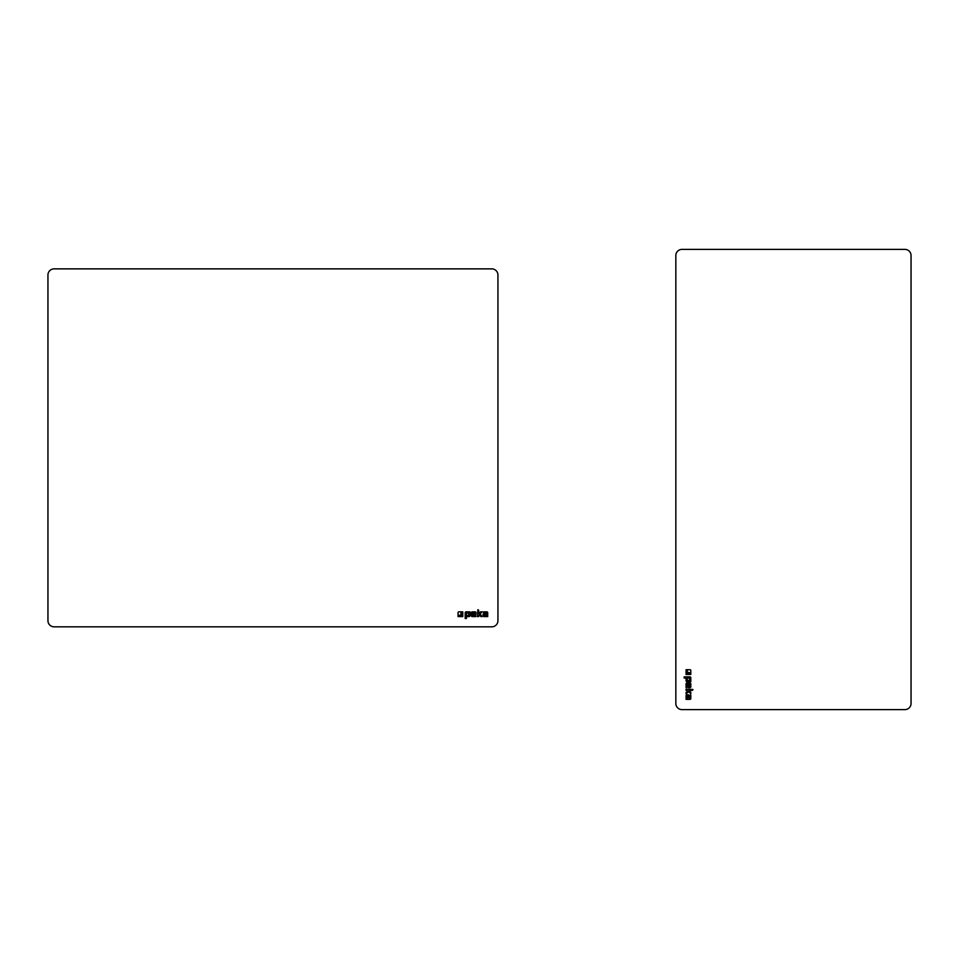 <?xml version="1.0" encoding="UTF-8"?>
<svg xmlns="http://www.w3.org/2000/svg" width="959" height="959" viewBox="0 0 959 959"><rect width="100%" height="100%" fill="white"/><g stroke="black" fill="none" stroke-linecap="round" stroke-linejoin="round"><path stroke-width="1.44" d="M461.495 611.842L462.789 611.842L462.789 616.589L459.325 616.589L459.325 615.594L460.716 615.594A0.791 0.791 0 0 0 461.495 614.803L461.495 611.842M458.846 611.842L461.171 611.842L460.716 615.27L459.001 615.27L459.001 616.589L458.054 616.589L458.054 612.633A0.791 0.791 0 0 1 458.846 611.842M466.386 615.534L468.747 615.187L468.747 612.849L466.386 613.197L466.386 615.534M469.934 611.842L469.934 615.726A0.863 0.863 0 0 1 469.071 616.589L466.386 616.589L466.386 618.507L465.199 618.507L465.199 612.705A0.863 0.863 0 0 1 466.062 611.842L469.934 611.842M474.861 613.029L472.871 612.633L472.463 613.976L474.453 613.976L474.861 613.029M476 613.904A0.863 0.863 0 0 1 475.137 614.767L472.463 614.767L472.463 615.402L475.868 615.81L475.868 616.589L472.2 616.589A0.863 0.863 0 0 1 471.337 615.726L471.337 612.705A0.863 0.863 0 0 1 472.2 611.842L475.137 611.842A0.863 0.863 0 0 1 476 612.705L476 613.904M486.297 614.803L484.331 614.455L483.983 615.402L486.297 615.762L486.297 614.803M483.54 612.633L483.54 611.842L486.848 611.842A0.863 0.863 0 0 1 487.711 612.705L487.711 616.589L483.935 616.589A0.863 0.863 0 0 1 483.072 615.726L483.072 614.491A0.863 0.863 0 0 1 483.935 613.628L486.297 613.628L486.297 612.981L483.54 612.633M477.462 616.589L477.834 609.744A0.863 0.863 0 0 1 478.697 610.607L478.697 613.568L480.627 611.842L482.209 611.842L480.051 613.772L482.017 616.589L480.831 616.589L479.32 614.419L478.697 616.589L477.462 616.589M497.937 620.689L497.937 275.005A6.138 6.138 0 0 0 491.811 268.868L54.088 268.868A6.138 6.138 0 0 0 47.95 275.005L47.95 620.689A6.138 6.138 0 0 0 54.088 626.826L491.811 626.826A6.138 6.138 0 0 0 497.937 620.689L497.937 275.005M491.811 268.868L54.088 268.868M47.95 275.005L47.95 620.689M54.088 626.826L491.811 626.826M690.804 673.17L690.804 674.465L686.057 674.465L686.057 670.988L687.052 670.988L687.052 672.379A0.791 0.791 0 0 0 687.843 673.17L690.804 673.17M690.804 670.521L690.804 672.834L687.375 672.379L687.375 670.665L686.057 670.665L686.057 669.73L690.012 669.73A0.791 0.791 0 0 1 690.804 670.521M687.112 678.049L687.459 680.422L689.797 680.422L689.449 678.049L687.112 678.049M690.804 681.597L686.92 681.597A0.863 0.863 0 0 1 686.057 680.734L686.057 678.049L684.151 678.049L684.151 676.862L689.941 676.862A0.863 0.863 0 0 1 690.804 677.737L690.804 681.597M689.617 686.536L690.024 684.534L688.67 684.127L688.67 686.129L689.617 686.536M688.754 687.663A0.863 0.863 0 0 1 687.879 686.8L687.879 684.127L687.243 684.127L686.836 687.531L686.057 687.531L686.057 683.875A0.863 0.863 0 0 1 686.92 683.012L689.941 683.012A0.863 0.863 0 0 1 690.804 683.875L690.804 686.8A0.863 0.863 0 0 1 689.941 687.663L688.754 687.663M687.843 697.96L688.202 695.994L687.243 695.647L686.896 697.96L687.843 697.96M690.024 695.203L690.804 695.203L690.804 698.524A0.863 0.863 0 0 1 689.941 699.387L686.057 699.387L686.057 695.599A0.863 0.863 0 0 1 686.92 694.736L688.154 694.736A0.863 0.863 0 0 1 689.018 695.599L689.018 697.96L689.665 697.96L690.024 695.203M686.057 689.137L692.913 689.497A0.863 0.863 0 0 1 692.038 690.36L689.077 690.36L690.804 692.29L690.804 693.872L688.874 691.715L686.057 693.681L686.057 692.506L688.226 690.995L686.057 690.36L686.057 689.137M681.969 709.612L904.912 709.612A6.138 6.138 0 0 0 911.05 703.474L911.05 255.526A6.138 6.138 0 0 0 904.912 249.388L681.969 249.388A6.138 6.138 0 0 0 675.831 255.526L675.831 703.474A6.138 6.138 0 0 0 681.969 709.612L904.912 709.612M911.05 703.474L911.05 255.526M904.912 249.388L681.969 249.388M675.831 255.526L675.831 703.474"/></g></svg>
